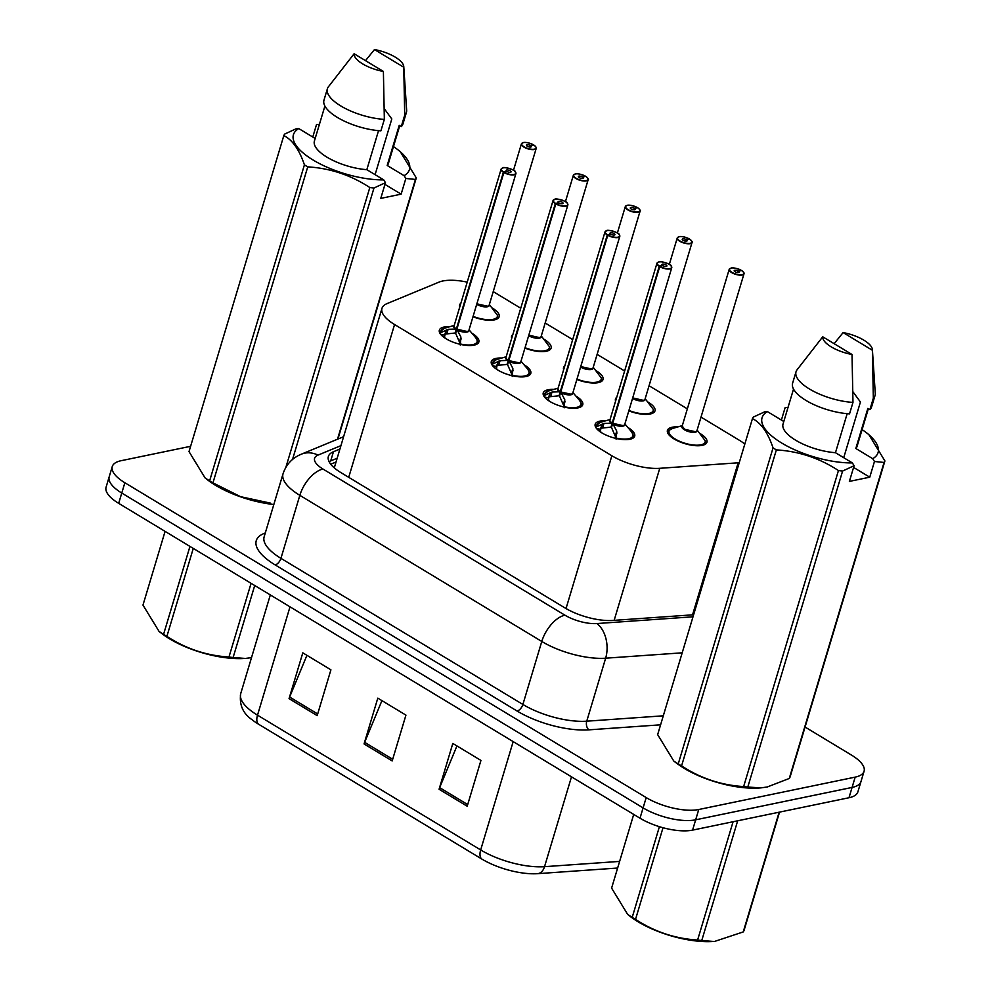 <?xml version="1.0" encoding="UTF-8"?>
<svg xmlns="http://www.w3.org/2000/svg" width="991" height="991" viewBox="0 0 991 991"><rect width="100%" height="100%" fill="white"/><g stroke="black" fill="none" stroke-linecap="round" stroke-linejoin="round"><path stroke-width="1.49" d="M575.87 396.028A20.625 7.693 -163.3 0 1 582.745 404.749A20.625 7.693 -163.3 0 1 577.988 407.883A20.625 7.693 -163.3 0 1 555.01 404.093A20.625 7.693 -163.3 0 1 543.241 392.907A20.625 7.693 -163.3 0 1 547.986 389.773A20.625 7.693 -163.3 0 1 553.808 389.413M523.917 364.663A20.625 7.693 -163.3 0 1 530.792 373.384A20.625 7.693 -163.3 0 1 526.048 376.518A20.625 7.693 -163.3 0 1 503.069 372.727A20.625 7.693 -163.3 0 1 491.301 361.529A20.625 7.693 -163.3 0 1 496.045 358.395A20.625 7.693 -163.3 0 1 501.867 358.036M471.976 333.286A20.625 7.693 -163.3 0 1 478.851 342.006A20.625 7.693 -163.3 0 1 474.107 345.141A20.625 7.693 -163.3 0 1 451.116 341.35A20.625 7.693 -163.3 0 1 439.347 330.164A20.625 7.693 -163.3 0 1 444.104 327.018A20.625 7.693 -163.3 0 1 449.926 326.658M627.811 427.406A20.625 7.693 -163.3 0 1 634.686 436.127A20.625 7.693 -163.3 0 1 629.942 439.261A20.625 7.693 -163.3 0 1 606.95 435.47A20.625 7.693 -163.3 0 1 595.182 424.272A20.625 7.693 -163.3 0 1 599.939 421.138A20.625 7.693 -163.3 0 1 605.761 420.779M647.594 401.838A20.625 7.693 -163.3 0 1 654.989 410.856A20.625 7.693 -163.3 0 1 650.232 413.99A20.625 7.693 -163.3 0 1 628.814 410.844M615.584 401.12A20.625 7.693 -163.3 0 1 615.485 399.001A20.625 7.693 -163.3 0 1 616.736 397.304M595.653 370.461A20.625 7.693 -163.3 0 1 603.036 379.491A20.625 7.693 -163.3 0 1 598.291 382.625A20.625 7.693 -163.3 0 1 576.873 379.479M563.644 369.742A20.625 7.693 -163.3 0 1 563.545 367.636A20.625 7.693 -163.3 0 1 564.796 365.927M543.712 339.095A20.625 7.693 -163.3 0 1 551.095 348.114A20.625 7.693 -163.3 0 1 546.351 351.248A20.625 7.693 -163.3 0 1 524.933 348.101M511.703 338.377A20.625 7.693 -163.3 0 1 511.591 336.259A20.625 7.693 -163.3 0 1 512.842 334.549M491.759 307.718A20.625 7.693 -163.3 0 1 499.154 316.736A20.625 7.693 -163.3 0 1 494.398 319.882A20.625 7.693 -163.3 0 1 472.98 316.736M459.75 306.999A20.625 7.693 -163.3 0 1 459.651 304.894A20.625 7.693 -163.3 0 1 460.902 303.184M699.547 433.203A20.625 7.693 -163.3 0 1 706.93 442.234A20.625 7.693 -163.3 0 1 702.185 445.368A20.625 7.693 -163.3 0 1 679.194 441.577A20.625 7.693 -163.3 0 1 667.426 430.379A20.625 7.693 -163.3 0 1 672.183 427.245A20.625 7.693 -163.3 0 1 677.993 426.886M467.219 282.138A38.661 14.419 16.7 0 0 439.001 282.125L387.06 303.605A38.661 14.419 16.7 0 0 381.969 308.35A38.661 14.419 16.7 0 0 394.567 324.528L611.868 455.761A38.661 14.419 16.7 0 0 659.758 468.309L738.159 462.797A38.661 14.419 16.7 0 0 739.224 462.71M381.969 308.35L334.301 467.826M744.823 444.067A38.661 14.419 16.7 0 0 739.137 440.128L701.009 417.112M520.746 308.238L495.389 292.915A38.661 14.419 16.7 0 0 493.221 291.664M687.345 408.849L649.068 385.734M624.627 370.981L597.127 354.357M572.687 339.603L545.174 322.992M805.076 727.047L851.48 755.08A38.661 14.419 -163.3 0 1 864.078 771.246A38.661 14.419 -163.3 0 1 855.171 777.13L698.754 809.511A38.661 14.419 -163.3 0 1 646.194 797.582L124.866 482.741L121.769 493.047A38.661 14.419 -163.3 0 1 109.183 476.869A38.661 14.419 -163.3 0 0 121.769 493.047L643.097 807.888L121.769 493.047L118.685 503.354A38.661 14.419 -163.3 0 1 106.087 487.176L112.268 466.563A38.661 14.419 -163.3 0 1 121.175 460.691L190.606 446.309M698.754 809.511L695.67 819.817A38.661 14.419 -163.3 0 1 643.097 807.888A38.661 14.419 -163.3 0 0 695.67 819.817L852.074 787.436L695.67 819.817L692.573 830.124A38.661 14.419 -163.3 0 1 640 818.207L118.685 503.354M864.078 771.246L860.981 781.552A38.661 14.419 -163.3 0 1 852.074 787.436A38.661 14.419 -163.3 0 0 860.981 781.552L857.884 791.859A38.661 14.419 -163.3 0 1 848.99 797.743L692.573 830.124M481.7 858.974L258.54 724.198A45.239 16.872 -163.3 0 1 251.987 719.664C242.906 713.409 239.153 704.725 240.714 693.613A51.544 19.225 16.7 0 0 257.511 715.168L480.672 849.944A12.883 6.788 121.1 0 0 481.7 858.974A45.239 16.872 -163.3 0 0 537.754 873.653L617.628 868.042M439.075 789.245L452.813 743.436L480.945 760.419L467.207 806.228L439.075 789.245A10.306 5.438 121.1 0 1 439.645 787.634L467.702 804.581M289.05 698.643L302.8 652.834L330.92 669.817L317.182 715.626L289.05 698.643A10.306 5.438 121.1 0 1 289.632 697.032L317.677 713.966M364.056 743.944L377.806 698.135L405.938 715.118L392.188 760.927L364.056 743.944A10.306 5.438 121.1 0 1 364.638 742.333L392.684 759.267M381.931 700.625L364.638 742.333M306.925 655.324L289.632 697.032M456.938 745.926L439.645 787.634M124.866 482.741A38.661 14.419 -163.3 0 1 112.268 466.563M339.727 449.134L333.459 451.735A38.661 14.419 16.7 0 0 328.368 456.479A38.661 14.419 16.7 0 0 340.966 472.645L564.907 607.892A38.661 14.419 16.7 0 0 612.81 620.44L693.613 614.767M329.086 461.682A38.661 14.419 -163.3 0 1 330.709 460.889L336.99 458.3M741.181 270.617L741.144 270.258A7.47 2.787 16.7 0 0 731.222 268.09A7.47 2.787 16.7 0 0 731.94 272.352A7.47 2.787 16.7 0 0 742.098 274.668A7.47 2.787 16.7 0 0 741.615 270.543L738.369 271.088L737.936 272.562M741.206 270.258C736.375 268.239 733.006 267.508 731.098 268.065L729.19 269.391L682.18 426.068L684.694 429.301A7.73 2.874 -163.3 0 1 682.18 426.068A7.73 2.886 16.7 0 0 684.694 429.301A7.73 2.886 16.7 0 0 695.211 431.68A7.73 2.886 16.7 0 0 696.995 430.503L743.993 273.826A7.73 2.886 -163.3 0 1 742.222 275.002A7.73 2.886 -163.3 0 1 733.6 273.59A7.73 2.886 -163.3 0 1 729.19 269.391A7.73 2.886 -163.3 0 1 730.293 268.4M738.369 271.088A2.577 0.966 -163.3 0 1 739.125 272.116A2.577 0.966 -163.3 0 1 738.53 272.513A2.577 0.966 -163.3 0 1 735.669 272.042A2.577 0.966 -163.3 0 1 734.195 270.642A2.577 0.966 -163.3 0 1 734.789 270.246A2.577 0.966 -163.3 0 1 738.208 270.989L737.738 272.55M668.417 431.618A19.337 7.21 16.7 0 0 668.318 431.89A19.337 7.21 16.7 0 0 668.69 434.504M703.61 444.984A19.337 7.21 16.7 0 0 705.357 443.002A19.337 7.21 16.7 0 0 705.456 442.444M696.202 431.345A7.73 2.874 -163.3 0 1 684.694 429.301L695.211 431.68M705.419 441.751L704.923 444.426M682.316 425.61L672.418 428.533A18.841 7.024 -163.3 0 0 681.981 442.259A18.841 7.024 -163.3 0 0 705.22 440.772L697.131 430.057M738.208 270.989L741.144 270.258M596.285 425.288A19.337 7.21 16.7 0 0 596.074 425.783A19.337 7.21 16.7 0 0 596 427.034L603.965 423.417L612.19 423.145L610.989 427.133L611.819 426.303M671.378 266.294A7.73 2.886 -163.3 0 1 671.749 267.731A7.73 2.886 -163.3 0 1 669.978 268.895A7.73 2.886 -163.3 0 1 659.709 266.666L612.673 423.43L616.736 431.135L616.105 439.186M659.709 266.666L659.932 266.393A7.47 2.787 16.7 0 0 669.854 268.561A7.47 2.787 16.7 0 0 669.148 264.3A7.47 2.787 16.7 0 0 658.978 261.996A7.47 2.787 16.7 0 0 659.461 266.108L659.226 266.368A7.73 2.886 -163.3 0 1 656.946 263.284L609.936 419.961A7.73 2.886 16.7 0 0 612.215 423.046L612.19 423.145M623.958 425.25A7.73 2.886 -163.3 0 1 612.711 423.343L622.967 425.573A7.73 2.886 16.7 0 0 624.751 424.408L671.749 267.731L671.056 265.761C671.848 264.337 658.643 260.46 658.854 261.971L656.946 263.284A7.73 2.886 -163.3 0 1 658.049 262.293M659.226 266.368L612.215 423.046A7.73 2.886 -163.3 0 1 610.134 421.101M659.461 266.108L662.706 265.563A2.577 0.966 -163.3 0 1 661.951 264.535A2.577 0.966 -163.3 0 1 662.545 264.139A2.577 0.966 -163.3 0 1 665.419 264.609A2.577 0.966 -163.3 0 1 666.881 266.009A2.577 0.966 -163.3 0 1 666.286 266.406A2.577 0.966 -163.3 0 1 662.868 265.662L659.932 266.393M631.366 438.877A19.337 7.21 16.7 0 0 633.113 436.895A19.337 7.21 16.7 0 0 633.175 436.635M595.653 427.208L596.074 425.783L595.839 427.542M616.972 432.856L615.374 438.282M610.989 427.133L600.955 428.199L600.397 431.011A14.171 5.289 16.7 0 0 601.289 432.51M602.231 423.95L600.955 428.199A14.171 5.289 -163.3 0 1 601.463 426.514M612.673 423.43L611.472 427.431L615.696 437.105M612.711 423.343A7.73 2.886 16.7 0 0 622.967 425.585M689.228 239.252L689.203 238.881A7.47 2.787 16.7 0 0 679.281 236.725A7.47 2.787 16.7 0 0 679.987 240.986A7.47 2.787 16.7 0 0 690.157 243.291A7.47 2.787 16.7 0 0 689.674 239.178L686.429 239.723L685.983 241.185M632.704 397.899L632.754 397.924A7.73 2.874 -163.3 0 1 632.704 397.899A7.73 2.886 16.7 0 0 632.754 397.924A7.73 2.886 16.7 0 0 643.27 400.314A7.73 2.886 16.7 0 0 645.042 399.138L692.052 242.461A7.73 2.886 -163.3 0 1 690.269 243.637A7.73 2.886 -163.3 0 1 681.659 242.213A7.73 2.886 -163.3 0 1 677.237 238.013A7.73 2.886 -163.3 0 1 678.352 237.035M686.429 239.723A2.577 0.966 -163.3 0 1 687.184 240.751A2.577 0.966 -163.3 0 1 686.59 241.135A2.577 0.966 -163.3 0 1 683.716 240.664A2.577 0.966 -163.3 0 1 682.242 239.265A2.577 0.966 -163.3 0 1 682.836 238.868A2.577 0.966 -163.3 0 1 686.268 239.624L685.797 241.185M651.669 413.606A19.337 7.21 16.7 0 0 653.403 411.637A19.337 7.21 16.7 0 0 653.515 411.079M644.261 399.98A7.73 2.874 -163.3 0 1 632.754 397.924L643.27 400.314M628.938 410.447A18.841 7.024 -163.3 0 0 653.28 409.394L645.178 398.692M686.268 239.624L689.203 238.881M637.287 207.875L637.25 207.515A7.47 2.787 16.7 0 0 627.328 205.348A7.47 2.787 16.7 0 0 628.046 209.609A7.47 2.787 16.7 0 0 638.204 211.925A7.47 2.787 16.7 0 0 637.733 207.8L634.475 208.345L634.042 209.819M580.751 366.521L580.813 366.559A7.73 2.874 -163.3 0 1 580.751 366.521A7.73 2.886 16.7 0 0 580.813 366.559A7.73 2.886 16.7 0 0 591.317 368.937A7.73 2.886 16.7 0 0 593.101 367.76L640.112 211.083A7.73 2.886 -163.3 0 1 638.328 212.26A7.73 2.886 -163.3 0 1 629.706 210.835A7.73 2.886 -163.3 0 1 625.296 206.636A7.73 2.886 -163.3 0 1 626.399 205.657M634.475 208.345A2.577 0.966 -163.3 0 1 635.243 209.374A2.577 0.966 -163.3 0 1 634.649 209.77A2.577 0.966 -163.3 0 1 631.775 209.299A2.577 0.966 -163.3 0 1 630.301 207.899A2.577 0.966 -163.3 0 1 630.895 207.503A2.577 0.966 -163.3 0 1 634.314 208.246L633.844 209.807M599.716 382.241A19.337 7.21 16.7 0 0 601.463 380.259A19.337 7.21 16.7 0 0 601.574 379.702M592.308 368.602A7.73 2.874 -163.3 0 1 580.813 366.559L591.317 368.937M601.537 379.008L601.042 381.684M576.985 379.082A18.841 7.024 -163.3 0 0 601.339 378.029L593.237 367.314M634.314 208.246L637.25 207.515M585.347 176.497L585.309 176.138A7.47 2.787 16.7 0 0 575.387 173.982A7.47 2.787 16.7 0 0 576.105 178.244A7.47 2.787 16.7 0 0 586.263 180.548A7.47 2.787 16.7 0 0 585.78 176.423L582.535 176.98L582.101 178.442M528.81 335.156L528.86 335.181A7.73 2.874 -163.3 0 1 528.81 335.156A7.73 2.886 16.7 0 0 528.86 335.181A7.73 2.886 16.7 0 0 539.377 337.572A7.73 2.886 16.7 0 0 541.16 336.395L588.159 179.718A7.73 2.886 -163.3 0 1 586.387 180.895A7.73 2.886 -163.3 0 1 577.765 179.47A7.73 2.886 -163.3 0 1 573.355 175.271A7.73 2.886 -163.3 0 1 574.458 174.292M582.535 176.98A2.577 0.966 -163.3 0 1 583.29 178.008A2.577 0.966 -163.3 0 1 582.696 178.392A2.577 0.966 -163.3 0 1 579.834 177.922A2.577 0.966 -163.3 0 1 578.36 176.522A2.577 0.966 -163.3 0 1 578.955 176.125A2.577 0.966 -163.3 0 1 582.374 176.881L581.903 178.442M547.775 350.864A19.337 7.21 16.7 0 0 549.522 348.894A19.337 7.21 16.7 0 0 549.621 348.337M540.368 337.237A7.73 2.874 -163.3 0 1 528.86 335.181L539.377 337.572M525.044 347.705A18.841 7.024 -163.3 0 0 549.386 346.652L541.297 335.949M582.374 176.881L585.309 176.138M533.393 145.132L533.369 144.773A7.47 2.787 16.7 0 0 523.446 142.605A7.47 2.787 16.7 0 0 524.152 146.866A7.47 2.787 16.7 0 0 534.322 149.17A7.47 2.787 16.7 0 0 533.839 145.058L530.594 145.603L530.148 147.077M476.869 303.779L476.919 303.816A7.73 2.874 -163.3 0 1 476.869 303.779A7.73 2.886 16.7 0 0 476.919 303.816A7.73 2.886 16.7 0 0 487.436 306.194A7.73 2.886 16.7 0 0 489.207 305.017L536.218 148.34A7.73 2.886 -163.3 0 1 534.434 149.517A7.73 2.886 -163.3 0 1 525.825 148.093A7.73 2.886 -163.3 0 1 521.402 143.893A7.73 2.886 -163.3 0 1 522.517 142.915M530.594 145.603A2.577 0.966 -163.3 0 1 531.349 146.631A2.577 0.966 -163.3 0 1 530.755 147.027A2.577 0.966 -163.3 0 1 527.881 146.544A2.577 0.966 -163.3 0 1 526.407 145.157A2.577 0.966 -163.3 0 1 527.001 144.76A2.577 0.966 -163.3 0 1 530.433 145.504L529.962 147.064M495.834 319.498A19.337 7.21 16.7 0 0 497.569 317.516A19.337 7.21 16.7 0 0 497.68 316.959M488.427 305.86A7.73 2.874 -163.3 0 1 476.919 303.816L487.436 306.194M497.643 316.265L497.148 318.929M473.103 316.34A18.841 7.024 -163.3 0 0 497.445 315.287L489.616 304.881M530.433 145.504L533.369 144.773M544.344 393.91A19.337 7.21 16.7 0 0 544.133 394.418A19.337 7.21 16.7 0 0 544.047 395.669L552.012 392.04L560.237 391.767L559.048 395.768L559.865 394.926M619.425 234.929A7.73 2.886 -163.3 0 1 619.809 236.354A7.73 2.886 -163.3 0 1 618.025 237.53A7.73 2.886 -163.3 0 1 607.768 235.288L560.757 391.965L564.796 399.757L564.164 407.809M607.768 235.288L607.991 235.028A7.47 2.787 16.7 0 0 617.913 237.183A7.47 2.787 16.7 0 0 617.195 232.922A7.47 2.787 16.7 0 0 607.037 230.618A7.47 2.787 16.7 0 0 607.52 234.731L607.272 234.991A7.73 2.886 -163.3 0 1 604.993 231.906L557.995 388.583A7.73 2.886 16.7 0 0 560.274 391.668L560.237 391.767M571.027 394.207A7.73 2.886 16.7 0 1 560.757 391.965L571.027 394.207A7.73 2.886 16.7 0 0 572.798 393.031L619.809 236.354L619.102 234.384C619.908 232.959 606.703 229.094 606.913 230.593L604.993 231.906A7.73 2.886 -163.3 0 1 606.108 230.928M607.272 234.991L560.274 391.668A7.73 2.886 -163.3 0 1 558.181 389.723M607.52 234.731L610.766 234.186A2.577 0.966 -163.3 0 1 609.998 233.158A2.577 0.966 -163.3 0 1 610.592 232.774A2.577 0.966 -163.3 0 1 613.466 233.244A2.577 0.966 -163.3 0 1 614.94 234.644A2.577 0.966 -163.3 0 1 614.346 235.04A2.577 0.966 -163.3 0 1 610.927 234.285L607.991 235.028M579.425 407.512A19.337 7.21 16.7 0 0 581.16 405.53A19.337 7.21 16.7 0 0 581.234 405.257M544.158 394.393L543.898 396.165M565.031 401.491L563.421 406.917M559.048 395.768L549.002 396.821L548.457 399.633A14.171 5.289 16.7 0 0 549.336 401.144M549.014 396.796A14.171 5.289 -163.3 0 1 549.51 395.136M560.733 392.064L559.531 396.053L563.755 405.728M560.757 391.978L560.757 391.978A7.73 2.886 -163.3 0 0 572.018 393.873M492.391 362.545A19.337 7.21 16.7 0 0 492.193 363.04A19.337 7.21 16.7 0 0 492.106 364.292L500.071 360.674L508.296 360.39L507.095 364.391L507.925 363.561M567.484 203.551A7.73 2.886 -163.3 0 1 567.868 204.976A7.73 2.886 -163.3 0 1 566.084 206.153A7.73 2.886 -163.3 0 1 555.815 203.923L508.792 360.687L512.855 368.392L512.223 376.431M555.815 203.923L556.05 203.651A7.47 2.787 16.7 0 0 565.96 205.818A7.47 2.787 16.7 0 0 565.254 201.557A7.47 2.787 16.7 0 0 555.084 199.241A7.47 2.787 16.7 0 0 555.567 203.366L555.332 203.626A7.73 2.886 -163.3 0 1 553.052 200.541L506.042 357.218A7.73 2.886 16.7 0 0 508.321 360.303L508.296 360.39M520.077 362.508A7.73 2.886 -163.3 0 1 508.817 360.6L519.073 362.83A7.73 2.886 16.7 0 0 520.857 361.665L567.868 204.976L567.162 203.019C567.954 201.582 554.749 197.717 554.972 199.228L553.052 200.541A7.73 2.886 -163.3 0 1 554.155 199.55M555.332 203.626L508.333 360.303A7.73 2.886 -163.3 0 1 506.24 358.358M555.567 203.366L558.813 202.821A2.577 0.966 -163.3 0 1 558.057 201.792A2.577 0.966 -163.3 0 1 558.651 201.396A2.577 0.966 -163.3 0 1 561.525 201.867A2.577 0.966 -163.3 0 1 562.999 203.266A2.577 0.966 -163.3 0 1 562.405 203.663A2.577 0.966 -163.3 0 1 558.986 202.92L556.05 203.651M527.472 376.134A19.337 7.21 16.7 0 0 529.219 374.152A19.337 7.21 16.7 0 0 529.281 373.892M491.759 364.465L492.193 363.04L491.957 364.799M513.09 370.114L511.48 375.539M507.095 364.391L497.061 365.456L496.503 368.268A14.171 5.289 16.7 0 0 497.395 369.767M498.337 361.207L497.061 365.456A14.171 5.289 -163.3 0 1 497.569 363.771M508.792 360.687L507.59 364.688L511.814 374.363M508.817 360.6A7.73 2.886 16.7 0 0 519.073 362.83M440.45 331.167A19.337 7.21 16.7 0 0 440.239 331.675A19.337 7.21 16.7 0 0 440.165 332.926L448.13 329.297L456.356 329.024L455.154 333.013L455.984 332.183M515.543 172.186A7.73 2.886 -163.3 0 1 515.915 173.611A7.73 2.886 -163.3 0 1 514.143 174.788A7.73 2.886 -163.3 0 1 503.874 172.545L456.839 329.322L460.902 337.014L460.27 345.066M503.874 172.545L504.097 172.285A7.47 2.787 16.7 0 0 514.019 174.441A7.47 2.787 16.7 0 0 513.313 170.179A7.47 2.787 16.7 0 0 503.143 167.875A7.47 2.787 16.7 0 0 503.626 171.988L503.391 172.248A7.73 2.886 -163.3 0 1 501.112 169.164L454.101 325.841A7.73 2.886 16.7 0 0 456.38 328.925L456.356 329.024M467.133 331.465A7.73 2.886 16.7 0 1 456.876 329.223L467.133 331.465A7.73 2.886 16.7 0 0 468.916 330.288L515.915 173.611L515.221 171.641C516.014 170.217 502.809 166.352 503.019 167.851L501.112 169.164A7.73 2.886 -163.3 0 1 502.214 168.185M503.391 172.248L456.38 328.925A7.73 2.886 -163.3 0 1 454.299 326.98M503.626 171.988L506.872 171.443A2.577 0.966 -163.3 0 1 506.116 170.415A2.577 0.966 -163.3 0 1 506.711 170.031A2.577 0.966 -163.3 0 1 509.585 170.502A2.577 0.966 -163.3 0 1 511.046 171.901A2.577 0.966 -163.3 0 1 510.452 172.285A2.577 0.966 -163.3 0 1 507.033 171.542L504.097 172.285M475.531 344.769A19.337 7.21 16.7 0 0 477.278 342.787A19.337 7.21 16.7 0 0 477.34 342.514M439.818 333.087L440.239 331.675L440.004 333.422M461.137 338.749L459.539 344.174M455.154 333.013L445.12 334.078L444.563 336.89A14.171 5.289 16.7 0 0 445.455 338.402M445.12 334.054A14.171 5.289 -163.3 0 1 445.628 332.394M456.839 329.322L455.637 333.31L459.861 342.985M456.876 329.235L456.876 329.235A7.73 2.886 -163.3 0 0 468.124 331.13M737.676 820.783L701.752 940.521L713.57 941.45A60.575 22.595 -163.3 0 1 638.154 921.816A60.575 22.595 -163.3 0 1 630.276 916.464L627.699 914.47L632.208 917.369L659.411 826.68M663.016 827.733L635.528 919.363A69.593 25.952 -163.3 0 1 633.844 918.372A69.593 25.952 -163.3 0 1 632.208 917.369M633.72 814.404L611.608 888.109L627.699 914.47M701.752 940.521A69.593 25.952 -163.3 0 1 697.602 940.038L733.092 821.737M779.545 812.112L744.055 930.413A69.593 25.952 -163.3 0 1 743.225 931.936L779.149 812.199M714.845 941.351L743.225 931.936M635.528 919.363C654.469 931.775 675.156 938.663 697.602 940.038M254.724 585.508L233.12 657.504L244.938 658.42A60.575 22.595 -163.3 0 1 169.523 638.799A60.575 22.595 -163.3 0 1 161.657 633.435L159.08 631.44L163.577 634.339L189.962 546.4M193.282 548.407L166.897 636.346A69.593 25.952 -163.3 0 1 165.212 635.342A69.593 25.952 -163.3 0 1 163.577 634.339M165.088 531.374L142.977 605.08L159.08 631.44M233.12 657.504A69.593 25.952 -163.3 0 1 228.971 657.008L251.082 583.315M246.214 658.321L251.516 657.628M166.897 636.346C185.837 648.746 206.524 655.633 228.971 657.008M884.913 460.939L790.1 776.944A69.593 25.952 -163.3 0 1 789.27 778.468L884.071 462.45L874.471 461.496L872.737 458.697A60.575 22.595 -163.3 0 0 866.233 432.572L868.81 434.566L884.913 460.939A69.593 25.952 -163.3 0 1 884.071 462.45M874.471 461.496L869.751 477.191L849.386 481.403L854.106 465.708L842.598 471.047L747.796 787.052L760.89 787.882L767.269 786.978L789.27 778.468M781.404 420.06L785.157 407.549L787.771 407.388A60.575 22.595 -163.3 0 1 788.043 407.388M862.096 429.599A60.575 22.595 -163.3 0 1 866.233 432.572M834.137 343.679L843.106 332.58A25.778 9.613 -163.3 0 1 872.39 349.588L875.264 393.316A41.238 15.385 -163.3 0 1 875.041 395.459L871.597 406.917A41.238 15.385 -163.3 0 1 869.9 409.642L867.856 408.403L855.828 448.489L872.737 458.697M868.364 408.713L857.104 446.26A38.661 14.419 -163.3 0 1 855.828 448.489M875.041 395.459A41.238 15.385 -163.3 0 1 873.344 398.184L869.9 409.642M872.39 349.588A25.778 9.613 -163.3 0 1 872.377 350.257L873.344 398.184M872.377 350.257L843.106 332.58M843.725 457.693L860.436 401.999L852.904 391.73M760.89 787.882L759.614 787.981A60.575 22.595 -163.3 0 1 676.32 762.996L673.744 761.001L678.253 763.888L773.054 447.882C767.889 432.621 761.014 422.872 752.454 418.623L657.652 734.628L673.744 761.001M747.796 787.052A69.593 25.952 -163.3 0 1 743.634 786.569L838.448 470.552C819.507 458.152 798.82 451.264 776.374 449.889L681.573 765.894C700.513 778.307 721.2 785.194 743.634 786.569M681.573 765.894A69.593 25.952 -163.3 0 1 678.253 763.888M752.454 418.623A69.593 25.952 -163.3 0 1 753.296 417.1L764.792 411.773L767.406 411.599A60.575 22.595 -163.3 0 0 781.788 443.076A60.575 22.595 -163.3 0 0 852.371 462.921L835.463 452.701A38.661 14.419 -163.3 0 1 798.176 441.664A38.661 14.419 -163.3 0 1 783.039 424.037L793.531 389.079M776.374 449.889A69.593 25.952 -163.3 0 1 773.054 447.882M842.598 471.047A69.593 25.952 -163.3 0 1 838.448 470.552M854.106 465.708L852.371 462.921M835.463 452.701L847.169 413.681M796.033 371.761A41.238 15.385 -163.3 0 0 812.632 390.813A41.238 15.385 -163.3 0 0 852.978 402.396L849.535 413.854A41.238 15.385 -163.3 0 1 809.201 402.272A41.238 15.385 -163.3 0 1 792.602 383.207L796.033 371.761A41.238 15.385 -163.3 0 1 797.024 369.841L822.741 336.791L852.012 354.481A25.778 9.613 -163.3 0 1 822.741 336.791M852.978 402.396L852.012 354.481M783.807 421.497L767.406 411.599M869.751 477.191L853.585 467.43M312.772 137.031L316.525 124.532L319.139 124.358A60.575 22.595 -163.3 0 1 319.412 124.358M393.477 146.581A60.575 22.595 -163.3 0 1 397.602 149.554A60.575 22.595 -163.3 0 1 404.105 175.667L405.839 178.467L415.44 179.433A69.593 25.952 -163.3 0 0 416.282 177.909L337.931 439.05M397.602 149.554L400.191 151.549L416.282 177.909M365.506 60.649L374.474 49.55A25.778 9.613 -163.3 0 1 403.771 66.57L406.644 110.298A41.238 15.385 -163.3 0 1 406.409 112.441L402.965 123.887A41.238 15.385 -163.3 0 1 401.268 126.613L399.224 125.374L387.196 165.46L404.105 175.667M399.745 125.684L388.472 163.23A38.661 14.419 -163.3 0 1 387.196 165.46M406.409 112.441A41.238 15.385 -163.3 0 1 404.712 115.154L401.268 126.613M403.771 66.57A25.778 9.613 -163.3 0 1 403.758 67.227L404.712 115.154M403.758 67.227L374.474 49.55M375.094 174.664L391.804 118.97L384.273 108.7M273.826 504.518A60.575 22.595 -163.3 0 1 207.701 479.966L205.112 477.972L209.621 480.87L304.423 164.853C299.257 149.604 292.382 139.842 283.822 135.594L189.021 451.611L205.112 477.972M285.891 467.281L369.816 187.534C350.876 175.122 330.189 168.235 307.743 166.86L212.941 482.865L240.54 496.677L270.667 503.168M212.941 482.865A69.593 25.952 -163.3 0 1 209.621 480.87M283.822 135.594A69.593 25.952 -163.3 0 1 284.665 134.082L296.16 128.743L298.774 128.582A60.575 22.595 -163.3 0 0 313.156 160.059A60.575 22.595 -163.3 0 0 383.74 179.891L366.831 169.672A38.661 14.419 -163.3 0 1 329.545 158.647A38.661 14.419 -163.3 0 1 314.407 141.019L324.899 106.049M307.743 166.86A69.593 25.952 -163.3 0 1 304.423 164.853M405.839 178.467L401.132 194.162L380.767 198.386L385.474 182.678L373.979 188.017L292.531 459.465M373.979 188.017A69.593 25.952 -163.3 0 1 369.816 187.534M337.497 439.224L415.44 179.433M385.474 182.678L383.74 179.891M366.831 169.672L378.537 130.651M327.402 88.732A41.238 15.385 -163.3 0 0 344.001 107.784A41.238 15.385 -163.3 0 0 384.347 119.378L380.903 130.824A41.238 15.385 -163.3 0 1 340.57 119.242A41.238 15.385 -163.3 0 1 323.97 100.19L327.402 88.732A41.238 15.385 -163.3 0 1 328.393 86.812L354.109 53.762L383.393 71.451A25.778 9.613 -163.3 0 1 354.109 53.762M384.347 119.378L383.393 71.451M315.175 138.48L298.774 128.582M401.132 194.162L384.954 184.4M692.548 614.841L738.159 462.797M614.147 620.354L659.758 468.309M566.022 608.548L611.868 455.761M348.721 477.328L394.567 324.528M258.54 724.198A12.883 6.788 -58.9 0 1 257.511 715.168L290.016 606.826M513.177 741.602L480.672 849.944A51.544 19.225 16.7 0 0 544.53 866.679A12.883 8.51 86 0 1 537.754 873.653M571.497 776.82L544.53 866.679L619.61 861.402M848.99 797.743L855.171 777.13M640 818.207L646.194 797.582M660.588 724.817L588.939 729.847A57.998 21.629 -163.3 0 1 517.091 711.03L275.151 564.907A57.998 21.629 -163.3 0 1 263.891 533.542L265.291 532.96M682.192 652.821L605.65 658.197L586.746 721.188L663.301 715.812M340.755 445.702L318 455.117A25.778 9.613 16.7 0 0 323.004 469.065L564.944 615.188A25.778 9.613 16.7 0 0 596.879 623.55A25.778 17.033 86 0 1 605.65 658.197A51.544 19.225 -163.3 0 1 541.78 641.462L522.889 704.452A51.544 19.225 16.7 0 0 586.746 721.188A6.442 4.261 -94 0 0 588.939 729.847M564.944 615.188A25.778 13.577 121.1 0 0 541.78 641.462L299.839 495.339L280.936 558.342L522.889 704.452A6.442 3.394 -58.9 0 1 517.091 711.03M323.004 469.065A25.778 13.577 121.1 0 0 299.839 495.339A51.544 19.225 -163.3 0 1 283.042 473.785L264.151 536.775A51.544 19.225 16.7 0 0 280.936 558.342A6.442 3.394 -58.9 0 1 275.151 564.907M596.879 623.55L693.006 616.798M263.891 533.542A6.442 5.438 -112.5 0 0 264.993 533.951M343.443 436.771L301.276 454.212A25.778 21.74 67.5 0 1 318 455.117M330.709 460.889L333.459 451.735M697.057 430.28A7.965 2.973 -163.3 0 1 688.584 431.58A7.965 2.973 -163.3 0 1 682.254 425.82M743.622 272.401A7.73 2.886 -163.3 0 1 743.993 273.826C744.774 273.677 744.006 272.587 741.689 270.555M611.36 423.145A7.965 2.973 -163.3 0 1 610.01 419.726M624.826 424.16A7.965 2.973 -163.3 0 1 621.345 426.279A7.965 2.973 -163.3 0 1 613.095 424.185M612.215 423.046L613.169 421.807M596.731 426.279A18.841 7.036 -163.3 0 1 600.199 422.414L596.099 425.758M624.887 423.937L631.54 431.803A18.841 7.036 -163.3 0 1 616.328 438.109M616.736 431.135L615.498 435.284M600.397 431.011L598.626 430.602M603.965 423.417L602.714 427.567M596.409 428.36L600.608 429.338M645.116 398.902A7.965 2.973 -163.3 0 1 641.177 401.008A7.965 2.973 -163.3 0 1 632.543 398.444M691.668 241.024A7.73 2.886 -163.3 0 1 692.052 242.461C692.833 242.299 692.052 241.209 689.748 239.19M593.175 367.537A7.965 2.973 -163.3 0 1 589.236 369.631A7.965 2.973 -163.3 0 1 580.59 367.066M639.728 209.658A7.73 2.886 -163.3 0 1 640.112 211.083C640.88 210.934 640.112 209.844 637.795 207.813M541.222 336.16A7.965 2.973 -163.3 0 1 537.295 338.265A7.965 2.973 -163.3 0 1 528.649 335.701M587.787 178.281A7.73 2.886 -163.3 0 1 588.159 179.718C588.939 179.557 588.171 178.467 585.854 176.435M489.281 304.794A7.965 2.973 -163.3 0 1 485.342 306.888A7.965 2.973 -163.3 0 1 476.708 304.324M535.834 146.916A7.73 2.886 -163.3 0 1 536.218 148.34C536.998 148.192 536.218 147.102 533.914 145.07M559.42 391.767A7.965 2.973 -163.3 0 1 558.057 388.348M572.872 392.783A7.965 2.973 -163.3 0 1 569.404 394.913A7.965 2.973 -163.3 0 1 561.141 392.82M560.274 391.668L561.216 390.429M544.79 394.901A18.841 7.036 -163.3 0 1 548.258 391.049L544.158 394.381M572.947 392.572L579.586 400.438A18.841 7.036 -163.3 0 1 564.387 406.744M564.796 399.757L563.545 403.919M548.457 399.633L546.685 399.224M550.278 392.585L549.002 396.821M552.012 392.04L550.773 396.202M544.468 396.982L548.667 397.961M507.479 360.402A7.965 2.973 -163.3 0 1 506.116 356.983M520.932 361.418A7.965 2.973 -163.3 0 1 517.463 363.536A7.965 2.973 -163.3 0 1 509.201 361.442M508.333 360.303L509.275 359.064M492.837 363.536A18.841 7.036 -163.3 0 1 496.305 359.671L492.217 363.016M520.993 361.195L527.646 369.061A18.841 7.036 -163.3 0 1 512.446 375.366M512.855 368.392L511.604 372.542M496.503 368.268L494.732 367.859M500.071 360.674L498.82 364.824M492.515 365.617L496.726 366.583M455.526 329.024A7.965 2.973 -163.3 0 1 454.175 325.605M468.991 330.04A7.965 2.973 -163.3 0 1 465.51 332.171A7.965 2.973 -163.3 0 1 457.26 330.065M456.38 328.925L457.334 327.687M440.896 332.158A18.841 7.036 -163.3 0 1 444.364 328.306L440.264 331.638M469.053 329.83L475.705 337.696A18.841 7.036 -163.3 0 1 460.493 344.001M460.902 337.014L459.663 341.177M444.563 336.89L442.791 336.482M446.396 329.842L445.12 334.078M448.13 329.297L446.879 333.459M440.574 334.24L444.773 335.218M335.838 462.116L330.734 464.222M240.714 693.613L270.32 594.934M301.276 454.212C292.221 457.991 286.139 464.519 283.042 473.785M672.418 428.533C669.198 430.156 667.823 431.271 668.33 431.89L667.897 433.315M705.344 442.965L705.456 441.292M631.54 431.803C633.348 434.95 633.868 436.647 633.113 436.882L632.679 438.319M610.072 419.503L600.199 422.414M669.334 264.374L677.237 238.013L679.157 236.7C681.065 236.131 684.434 236.861 689.253 238.893M653.403 411.637L652.982 413.049M617.381 233.009L625.296 206.636L627.216 205.323C629.124 204.753 632.493 205.484 637.312 207.515M601.463 380.222L601.562 378.55M565.44 201.631L573.355 175.271L575.263 173.958C577.171 173.388 580.54 174.119 585.371 176.15M549.522 348.894L549.088 350.306M513.499 170.266L521.402 143.893L523.322 142.58C525.23 142.01 528.599 142.741 533.418 144.773M497.569 317.479L497.668 315.807M579.586 400.438C581.395 403.585 581.928 405.282 581.16 405.517L580.738 406.942M544.133 394.418L543.712 395.83M558.131 388.138L548.258 391.049M527.646 369.061C529.454 372.207 529.974 373.904 529.219 374.14L528.798 375.577M506.178 356.76L496.305 359.671M475.705 337.696C477.513 340.842 478.034 342.539 477.278 342.775L476.844 344.199M454.237 325.395L444.364 328.306"/></g></svg>
